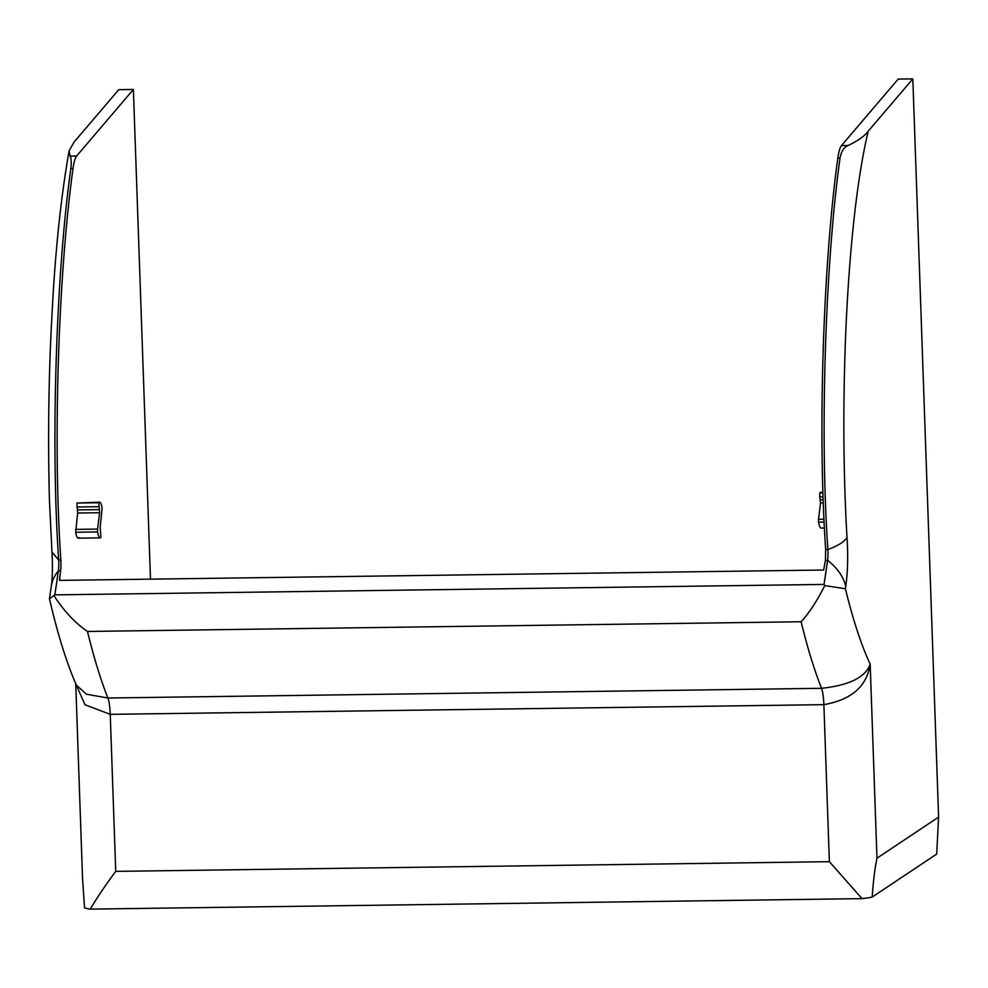 <?xml version="1.0" encoding="UTF-8"?>
<svg xmlns="http://www.w3.org/2000/svg" width="988" height="988" viewBox="0 0 988 988"><rect width="100%" height="100%" fill="white"/><g stroke="black" fill="none" stroke-linecap="round" stroke-linejoin="round"><path stroke-width="1.48" d="M822.868 492.357L820.583 492.395A17.846 3.236 89.2 0 0 819.781 492.963L819.682 496.902L823.004 496.853M823.906 519.231L818.509 519.305L818.558 522.146A17.846 3.236 89.2 0 0 821.065 528.074L824.35 528.037M818.509 519.305L820.546 502.941L819.682 496.902M70.062 156.104L76.644 156.005L133.38 89.463L118.758 89.661L74.211 141.902L69.111 150.732L70.062 156.104C71.284 157.747 71.544 161.884 70.84 168.479L70.827 168.528C56.464 271.367 50.413 440.932 58.675 559.998A11.152 2.025 -90.8 0 1 58.403 570.78L60.589 570.755L59.502 580.388L823.646 570.014L825.412 560.369L825.684 549.575L827.87 549.538C819.608 430.484 825.659 260.918 840.022 158.08A37.186 6.743 89.2 0 1 840.035 158.031C841.245 151.423 843.913 147.249 848.037 145.532C858.276 140.605 865.019 135.801 868.267 131.12L912.826 78.879L898.191 79.077L841.455 145.619C839.961 147.447 838.763 151.609 837.836 158.105C823.399 261.573 817.434 431.534 825.684 549.575M49.474 598.617L51.29 586.316A68.407 44.756 -171.6 0 1 58.403 570.78L54.834 594.875L49.474 598.753C57.316 632.962 66.245 661.713 76.261 685.017L86.487 694.231L107.902 698.01L821.534 688.315C849.396 685.289 865.612 677.225 870.181 664.134L876.961 858.214C874.763 869.045 873.182 882 872.194 897.067A40.903 4.693 178 0 1 862.055 898.635L90.278 909.121A40.903 4.693 178 0 1 84.523 907.774L82.51 877.69L75.743 683.795M60.589 570.755A11.152 2.025 89.2 0 0 60.861 559.961C52.648 441.019 58.551 272.812 73.026 168.503A37.186 6.743 89.2 0 1 76.644 156.005M75.767 683.869L85.017 704.79L110.248 714.349A20.822 3.779 89.2 0 0 107.902 698.01A567.359 102.987 89.2 0 1 87.475 631.456C75.335 623.206 64.257 611.399 54.241 596.036M90.278 909.121C97.392 897.116 105.889 884.544 115.732 871.379L110.248 714.349L823.881 704.654C851.52 699.776 866.945 686.265 870.181 664.134A526.468 95.552 89.2 0 1 845.419 588.762L824.782 585.563C816.903 601.173 809.011 613.239 801.107 621.761A567.359 102.987 89.2 0 0 821.534 688.315A20.822 3.779 89.2 0 1 823.881 704.654L829.364 861.684L862.055 898.635M872.194 897.067L936.686 854.064L938.6 817.113L912.826 78.879M938.6 817.113L876.961 858.214M150.485 579.153L133.38 89.463M75.631 529.395L97.565 529.099L97.627 531.939A17.846 3.236 89.2 0 0 100.121 537.867A17.846 3.236 89.2 0 0 100.924 537.299L100.159 527.32L102.135 508.116A17.846 3.236 89.2 0 0 99.64 502.188L76.903 503.053L77.669 513.031L75.681 532.236C76.644 537.336 77.743 539.127 78.991 537.596M97.565 529.099L99.603 512.735L98.837 502.756A17.846 3.236 89.2 0 1 99.64 502.188M54.834 594.875L824.041 584.427L827.598 560.332A11.152 2.025 89.2 0 0 827.87 549.538A68.407 20.303 -4.1 0 0 847 537.324C838.59 394.373 847.519 216.594 868.267 131.12M824.041 584.427L824.782 585.563M819.781 492.963L822.88 492.926M823.103 499.78L820.423 499.817M820.546 502.941L823.226 502.904M818.558 522.146L824.041 522.072M60.861 559.961L58.675 559.998L51.969 552.057L49.4 499.409C47.782 435.757 48.671 373.649 52.08 313.097C55.167 251.891 60.848 197.761 69.111 150.732M70.827 168.528L73.026 168.503M87.475 631.456L801.107 621.761M115.732 871.379L829.364 861.684M59.589 577.597A531.668 96.503 89.2 0 0 60.169 580.376M75.681 532.236L97.627 531.939M77.669 513.031L99.603 512.735M77.546 509.907L99.479 509.61M76.805 506.992L98.738 506.696M76.903 503.053L98.837 502.756M825.412 560.369L827.598 560.332A68.407 44.756 8.4 0 1 845.753 586.452A50.771 9.213 89.2 0 0 847 537.324M845.753 586.452L845.419 588.762M837.836 158.105L840.022 158.08M841.455 145.619L848.037 145.532M51.29 586.316C52.525 577.696 52.747 566.272 51.969 552.057M78.188 538.176L100.121 537.867"/></g></svg>
